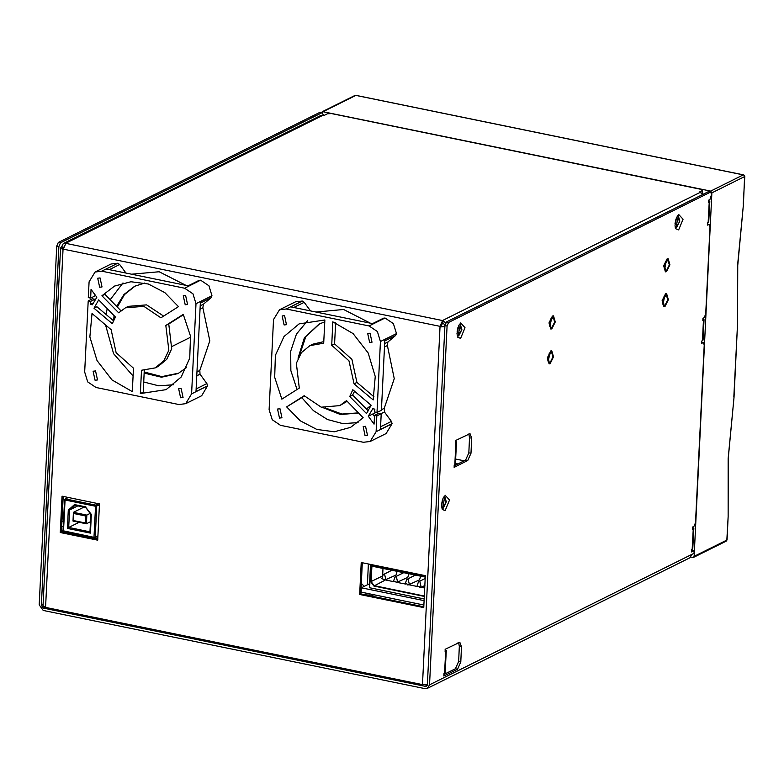 <?xml version="1.0" encoding="UTF-8"?>
<svg xmlns="http://www.w3.org/2000/svg" width="784" height="784" viewBox="0 0 784 784"><rect width="100%" height="100%" fill="white"/><g stroke="black" fill="none" stroke-linecap="round" stroke-linejoin="round"><path stroke-width="1.18" d="M368.99 595.605L369.078 593.792M369.568 583.717L370.509 564.421M368.411 563.99L367.392 584.805M366.971 593.361L366.883 595.174M371.244 596.065L373.85 594.772M458.963 643.262L457.738 643.007M464.167 460.835L455.612 459.081M457.895 463.952L455.406 463.442M172.235 346.371L190.639 337.208M61.956 521.752L63.524 520.968M61.515 530.768L97.814 538.206M63.239 526.721L61.72 526.407M424.134 600.671L361.355 587.804L361.14 592.165L423.919 605.032M361.355 587.804L369.676 583.668M86.005 523.673L72.971 521.046L73.431 512.344L83.878 507.13M72.981 521.046L86.436 523.761L86.867 515.039L85.583 515.96L85.24 522.938L73.48 520.527M86.25 523.771L85.24 522.938M86.436 523.761L90.483 521.742M89.993 531.826L68.708 527.465L67.424 528.396L90.415 533.1L91.326 514.422L85.887 507.493M85.828 506.905L74.47 504.573L74.99 505.308L85.691 507.454M74.47 504.573L68.62 509.874L69.56 510.021L77.851 505.896M90.415 533.1L90.091 531.846M75.146 505.337L69.56 510.021L68.708 527.465L79.086 522.301M63.151 530.729L93.992 537.363L97.922 535.962M73.5 512.295L86.867 515.039L90.072 513.442M370.626 564.803L369.47 587.726L424.213 598.996M425.291 576.897L371.518 565.881L370.734 581.767L381.622 576.426M370.734 581.767L373.86 586.04L384.787 580.395M371.518 565.881L425.281 577.093M384.376 580.268L396.047 575.025L397.086 571.33M396.145 582.679L407.817 577.436L408.846 573.741M407.905 585.089L419.577 579.846L420.606 576.152M383.004 568.439L382.68 574.937M385.944 580.052L393.911 581.689M397.713 582.463L405.681 584.1M409.473 584.874L417.441 586.51M421.233 587.285L424.752 588.01M321.685 112.445L323.018 111.671L710.647 191.1L711.921 192.825L694.144 556.317L693.477 557.404L690.782 557.101M726.856 539.627L728.15 516.636L728.267 458.424L733.981 397.41L728.091 458.62L728.14 516.725M733.834 397.067L737.587 323.665L737.715 265.453L743.418 204.438L737.528 265.649L737.577 323.753M743.399 204.399L744.575 176.106M710.716 192.158L708.109 191.796L710.716 192.158L711.558 194.422L709.883 199.538L708.726 200.116L708.609 202.448L709.785 201.517L708.707 200.547M710.245 192.237L448.654 322.391L446.517 321.95L444.92 325.585L427.368 684.422L426.32 686.167L425.114 686.314L43.365 608.09L41.336 605.326L58.888 246.49L60.486 242.854L322.077 112.7L323.38 115.013M444.92 325.585L447.056 326.026L448.654 322.391M447.056 326.026L429.505 684.863L694.007 553.259L694.134 550.642L691.517 551.946L691.635 549.623L692.801 548.692L693.801 528.338L692.625 529.269L692.742 526.936L693.899 526.358L695.496 522.732L704.199 344.911L703.356 342.647L701.719 343.304L701.837 340.971L703.003 340.05L704.003 319.696L702.827 320.617L702.944 318.294L704.11 317.716L705.698 314.08L709.971 226.733L709.128 224.479L707.501 225.126L707.619 222.803L708.785 221.872L709.785 201.517M460.629 338.423L457.758 337.179L460.669 322.93L465.039 327.702L460.629 338.423M678.621 229.957L675.749 228.722L678.66 214.473L683.031 219.246L678.621 229.957M445.116 510.698L442.235 509.453L445.155 495.204L449.526 499.976L445.116 510.698M454.779 464.736L455.857 442.637L455.279 442.921L455.396 440.598L470.008 433.64L471.694 438.158L470.949 453.279L467.764 460.541L454.083 467.352L454.201 465.02L455.367 464.099L456.455 442L455.377 441.029M444.577 673.397L445.655 651.298L445.077 651.582L445.185 649.26L459.806 642.302L461.482 646.82L460.747 661.941L457.552 669.203L443.881 676.014L443.989 673.681L445.165 672.76L446.243 650.651L445.165 649.681M691.968 554.278L689.861 557.767L427.398 688.352L425.006 688.636L43.247 610.413L39.2 604.885L56.752 246.049L58.888 246.49M60.486 242.854L58.349 242.413L56.752 246.049M58.349 242.413L319.931 112.259L322.077 112.7M322.547 112.622L319.931 112.259M457.258 335.728L458.738 335.826L461.835 329.554L460.237 324.047L459.649 324.066M675.249 227.272L676.729 227.37L679.826 221.088L678.229 215.58L677.641 215.6M441.745 508.003L443.215 508.101L446.321 501.829L444.724 496.321L444.136 496.341M708.109 191.796L446.517 321.95M702.925 318.725L704.003 319.696M692.723 527.367L693.801 528.338M691.596 550.407L694.134 550.642M445.655 651.298L446.243 650.651M455.857 442.637L456.455 442M454.161 465.814L465.618 460.11L468.812 452.848L469.547 437.727L468.822 433.915M443.96 674.465L455.416 668.772L458.611 661.51L459.346 646.388L458.62 642.576M427.398 688.352L429.505 684.863M549.878 326.624L551.701 317.726M551.867 327.683L551.025 327.82L549.741 321.959L553.23 317.079L554.66 322.038L551.867 327.683M551.809 328.849L550.78 329.015L549.025 322.949L552.436 316.05L553.475 315.883L555.229 321.94L551.809 328.849M548.173 361.522L549.996 352.624M550.162 362.58L549.319 362.718L548.036 356.857L551.515 351.977L552.955 356.936L550.162 362.58M550.103 363.737L549.074 363.913L547.32 357.847L550.731 350.948L551.76 350.781L553.524 356.838L550.103 363.737M664.548 269.471L666.371 260.572M666.547 270.529L665.704 270.666L664.411 264.806L667.899 259.925L669.34 264.884L666.547 270.529M666.488 271.695L665.459 271.862L663.695 265.805L667.115 258.896L668.144 258.73L669.899 264.796L666.488 271.695M662.98 304.398L664.803 295.499M664.969 305.456L664.126 305.593L662.843 299.733L666.331 294.853L667.762 299.811L664.969 305.456M664.91 306.622L663.881 306.789L662.127 300.723L665.538 293.824L666.576 293.657L668.331 299.713L664.91 306.622M444.94 325.262L442.842 322.675L441.186 325.762L441.147 326.516L444.871 326.546M63.19 496.429L61.456 531.973L97.755 539.412M362.316 562.745L360.797 593.929L423.83 606.845M135.211 285.974L124.45 294.608L117.345 307.083M115.062 316.677L114.934 317.824M144.217 371.979L161.788 376.634L178.625 373.233M325.448 407.994L341.942 414.03L358.435 412.845M319.666 323.772L305.848 336.581L299.39 355.622M702.111 192.923L702.591 190.198L702.023 192.962M62.495 248.234L61.642 246.813L63.308 243.55L321.048 115.317L324.517 115.238L327.418 113.798L331.544 113.621L701.004 189.326L702.591 190.198M63.308 243.55L65.983 243.118L63.043 249.802L60.535 247.862L63.112 248.675M444.871 326.624L439.991 326.938L440.02 326.34L442.578 320.529L445.733 322.763M703.307 194.187L699.318 192.041L702.219 190.59M427.329 684.785L422.498 684.599L45.56 607.365L43.012 605.973L60.535 247.862M62.063 496.203L99.49 503.867L97.716 540.215L60.29 532.552L62.063 496.203M60.29 532.552L61.456 531.973M425.359 575.662L423.791 607.649L359.631 594.507L361.199 562.52L425.359 575.662M359.631 594.507L360.797 593.929M186.729 367.422L178.046 373.527L161.533 377.231L144.158 373.096M113.602 320.431L114.121 315.717M116.659 306.387L123.931 294.451L134.623 286.258L144.736 283.014M298.057 358.229L304.359 337.669L319.088 324.057L324.743 321.832M371.146 405.259L366.402 409.062M358.572 412.992L340.55 414.579L322.567 407.484M442.842 322.675L442.872 320.382L700.386 192.256M422.498 684.599L439.991 326.938L441.147 326.516M675.014 225.449L676.71 217.188M677.141 216.384L678.111 216.178L679.395 222.039L675.906 226.919L675.093 226.351M441.51 506.18L443.205 497.928M443.626 497.125L444.606 496.919L445.89 502.779L442.401 507.66L441.588 507.091M457.023 333.906L458.718 325.644M459.15 324.85L460.12 324.645L461.404 330.505L457.915 335.385L457.101 334.807M374.527 415.412L378.888 413.237L381.2 413.717L376.839 415.883L374.527 415.412L374.095 424.134L368.304 416.226L372.782 408.719L374.83 409.14L374.683 412.041L377.006 412.521L381.367 410.355L384.836 339.462L396.469 333.572L393.392 323.596L385.081 318.02L383.484 318.186L372.547 323.625M376.124 412.335L372.665 414.06L374.468 416.52M372.665 414.06L368.304 416.226M381.2 413.717L380.436 429.397L392.059 423.615L391.383 421.4L380.563 426.78M376.839 415.883L376.075 431.67L370.146 441.48L363.404 442.294L280.525 425.31L272.205 419.734L269.137 409.758L273.547 319.617L279.467 309.807L286.219 308.994L369.088 325.977L377.408 331.554L380.485 341.53L377.006 412.521M349.742 396.459L352.8 389.766L371.165 405.269L366.51 413.589L349.742 396.459L352.653 395.009L354.613 391.285M332.837 321.842L353.104 333.543L368.176 352.967L375.281 376.555L373.135 399.977L354.035 383.846L349.007 360.807L331.691 345.283L332.837 321.842M304.241 395.714L321.264 407.151L339.737 405.642L346.499 400.644L363.217 417.735L350.566 427.417L334.239 431.739L316.795 429.446L300.292 420.822L286.689 406.876L304.241 395.714M324.831 319.97L323.694 343.245L309.886 345.646L301.34 352.712L296.332 363.247L299.312 388.041L281.868 399.125L274.665 377.349L275.419 355.299L283.994 336.483L299.047 323.87L324.831 319.97M279.986 408.748L281.936 417.774L279.535 418.058L277.585 409.042L279.986 408.748M370.087 333.229L372.028 342.245L369.627 342.53L367.686 333.514L370.087 333.229M365.53 426.28L367.48 435.296L365.079 435.59L363.139 426.574L365.53 426.28M284.543 315.697L286.483 324.713L284.082 325.007L282.142 315.991L284.543 315.697M384.464 346.998L387.355 345.558L387.894 342.01L384.63 343.637M384.758 340.952L395.577 335.572L387.894 342.01M381.034 413.678L384.474 411.972L384.287 408.278L381.396 409.709M387.355 345.558L394.264 378.643L384.287 408.278M293.745 307.475L304.143 302.301L310.444 310.895M316.05 312.042L343.637 309.533L370.44 323.184M304.143 302.301L302.203 301.036L295.46 301.85L279.467 309.807M395.577 335.572L396.459 333.67M384.474 411.972L391.383 421.4M370.146 441.48L386.13 433.523L392.059 423.615M301.801 397.674L313.414 410.581L327.565 419.509L342.951 423.634L358.131 422.566M307.475 320.764L296.411 334.053L290.639 351.359L290.844 370.607L296.999 389.511M302.301 301.056L290.668 306.848L373.36 323.782L384.983 318M374.007 396.822L356.945 382.406L351.908 359.356L334.601 343.843L335.63 322.832M368.235 410.934L352.653 395.009M339.737 405.642L347.136 401.3M286.689 406.876L304.457 395.979M323.772 341.648L312.787 344.196L309.886 345.646M356.945 382.406L354.035 383.846M334.601 343.843L331.691 345.283M109.28 269.676L119.687 264.502L117.747 263.248L110.995 264.061L95.011 272.009L89.082 281.819L88.318 297.606L90.63 298.077L91.062 289.355L96.853 297.263L92.375 304.77L90.327 304.349L90.474 301.448L88.151 300.968L92.512 298.802L94.835 299.272L94.776 300.37M93.355 302.849L90.327 304.349M94.835 299.272L90.474 301.448M95.05 294.804L94.991 295.911L90.63 298.077M95.011 272.009L101.753 271.195L184.632 288.179L192.952 293.755L196.02 303.731L191.61 393.872L185.69 403.682L178.938 404.495L96.069 387.512L87.749 381.935L84.682 371.969L88.151 300.968M115.415 317.03L112.357 323.733L93.992 308.22L98.657 299.9L115.415 317.03M132.32 391.647L112.053 379.946L96.981 360.522L89.876 336.934L92.032 313.512L111.122 329.643L116.15 352.692L133.466 368.206L132.32 391.647M160.916 317.775L143.903 306.338L125.42 307.847L118.658 312.845L101.94 295.754L114.591 286.072L130.918 281.75L148.362 284.043L164.865 292.667L178.468 306.613L160.916 317.775M140.326 393.519L141.463 370.254L155.271 367.843L163.817 360.777L168.825 350.242L165.845 325.448L183.289 314.364L190.492 336.14L189.748 358.19L181.163 377.006L166.11 389.619L140.326 393.519L143.237 392.078L144.295 370.401M185.171 304.741L183.231 295.725L185.622 295.431L187.572 304.447L185.171 304.741M95.07 380.26L93.129 371.244L95.53 370.959L97.471 379.975L95.07 380.26M99.627 287.209L97.677 278.193L100.078 277.899L102.018 286.915L99.627 287.209M180.624 397.792L178.674 388.776L181.075 388.482L183.015 397.498L180.624 397.792M200.008 309.2L202.899 307.759L203.438 304.212L200.175 305.838M200.302 303.153L211.121 297.773L203.438 304.212M196.745 375.801L200.018 374.174L199.832 370.479L196.941 371.92M202.899 307.759L209.798 340.844L199.832 370.479M119.687 264.502L125.979 273.097M131.585 274.243L159.181 271.734L185.984 285.396M211.121 297.773L212.003 295.774L208.936 285.797L200.616 280.221L199.018 280.388L188.091 285.827M212.003 295.882L200.371 301.664L195.98 391.598L207.603 385.816L206.917 383.601L196.108 388.982M185.69 403.682L201.674 395.734L207.603 385.816M200.018 374.174L206.917 383.601M123.019 282.965L110.201 299.772M107.163 308.602L106.046 314.492M105.566 324.948L113.553 353.682L133.084 375.997M143.727 381.984L158.809 385.865L173.666 384.777M117.835 263.267L106.212 269.049L188.895 285.993L200.518 280.202M113.455 320.754L96.902 306.769L93.992 308.22M120.932 310.748L104.85 294.304L101.94 295.754M163.601 316.06L146.657 304.849L128.331 306.397L125.42 307.847M155.271 367.843L158.182 366.402L166.727 359.327L171.735 348.802L168.756 324.008L183.446 314.668M168.756 324.008L165.845 325.448M364.276 586.354L361.306 583.394M73.823 513.549L85.583 515.96M68.335 509.708L67.424 528.396M63.514 531.111L65.033 499.996L95.511 506.248L93.992 537.363M95.227 537.305L96.746 506.19L95.991 505.151L95.511 506.248L99.441 504.847M65.033 499.996L65.513 498.908L64.562 499.741L65.033 499.996M98.843 503.74L95.991 505.151L65.513 498.908L68.365 497.487M369.47 587.726L370.881 564.5M369.627 587.814L370.754 564.843L425.34 576.024M424.36 595.987L374.135 585.697L371.155 581.63L371.91 566.175M373.86 586.04L424.34 596.379M385.875 580.091L384.66 574.456L383.16 574.633L381.798 578.719L385.875 580.091M397.645 582.502L396.43 576.867L394.93 577.044L393.558 581.13L397.645 582.502M409.405 584.913L408.19 579.278L406.69 579.454L405.318 583.541L409.405 584.913M419.665 587.5L421.165 587.324L419.95 581.689L418.45 581.865L417.078 585.952L421.165 587.324L424.879 585.472M743.271 204.095L744.8 176.351L743.585 174.793L744.614 176.557L711.921 192.825M693.477 557.404L726.18 541.136L726.837 540.049L694.144 556.317M743.879 175.057L356.152 95.491M323.018 111.671L355.946 95.364L743.35 174.832L710.647 191.1M692.213 549.329L693.203 528.975M702.415 340.687L703.415 320.333M708.197 222.509L709.187 202.154M701.758 342.49L702.885 342.726M707.54 224.322L708.667 224.547M45.051 607.247L43.365 608.09M425.114 686.314L427.153 685.294M41.336 605.326L43.091 604.454M470.949 453.279L468.812 452.848M471.694 438.158L469.547 437.727M467.764 460.541L465.618 460.11M460.747 661.941L458.611 661.51M461.482 646.82L459.346 646.388M457.552 669.203L455.416 668.772M550.927 318.745L549.564 325.389M549.8 326.418L551.544 317.883M549.221 353.633L547.859 360.277M548.094 361.306L549.839 352.78M665.606 261.591L664.244 268.236M664.479 269.265L666.224 260.739M664.028 296.509L662.666 303.163M662.901 304.182L664.646 295.656M323.449 115.023L65.983 243.118M65.631 243.295L442.578 320.529M63.043 249.802L45.56 607.365M440.02 326.34L63.083 249.106M61.642 246.813L63.357 247.166M675.984 218.961L675.044 223.528M675.004 225.165L676.592 217.442M442.47 499.692L441.539 504.269M441.5 505.905L443.078 498.173M457.983 327.418L457.052 331.985M457.013 333.631L458.601 325.899M444.91 325.821L444.734 326.526M380.485 341.53L396.469 333.572M286.219 308.994L302.203 301.036M385.081 318.02L369.088 325.977M392.059 423.723L376.075 431.67M196.02 303.731L212.003 295.774M207.593 385.924L191.61 393.872M101.753 271.195L117.747 263.248M200.616 280.221L184.632 288.179M73.382 512.511L72.971 521.037M75.029 505.317L85.73 507.513M85.711 507.483L90.836 514.48L89.974 532.071M68.12 497.438L64.562 499.741L63.034 530.856M371.851 566.156L425.281 577.102M383.16 574.633L391.931 570.272M394.93 577.044L403.701 572.683M406.69 579.454L415.461 575.093M418.45 581.865L425.212 578.504M733.981 397.41L737.587 323.665M726.18 541.136L727.023 539.853L728.15 516.636M322.263 111.759L354.966 95.491M701.768 342.324L703.356 342.647M707.55 224.146L709.128 224.479M444.92 325.536L444.665 326.516"/></g></svg>
